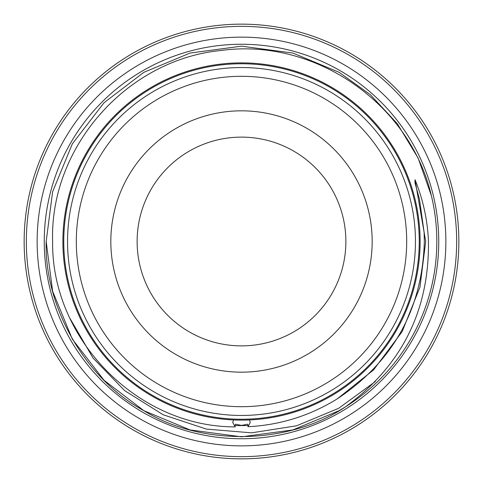 <?xml version="1.0" encoding="UTF-8"?>
<svg xmlns="http://www.w3.org/2000/svg" width="483" height="483" viewBox="0 0 483 483"><rect width="100%" height="100%" fill="white"/><g stroke="black" fill="none" stroke-linecap="round" stroke-linejoin="round"><path stroke-width="0.72" d="M419.238 241.5A177.738 177.738 0 0 1 241.5 419.238A177.738 177.738 0 0 1 63.762 241.5A177.738 177.738 0 0 1 241.5 63.762A177.738 177.738 0 0 1 419.238 241.5M37.137 241.5A204.363 204.363 0 0 0 241.5 445.863A204.363 204.363 0 0 0 445.863 241.5A204.363 204.363 0 0 0 241.5 37.137A204.363 204.363 0 0 0 37.137 241.5M76.308 241.5A165.192 165.192 0 0 1 241.5 76.308A165.192 165.192 0 0 1 406.692 241.5A165.192 165.192 0 0 1 241.5 406.692A165.192 165.192 0 0 1 76.308 241.5M67.542 241.5A173.958 173.958 0 0 1 241.5 67.542A173.958 173.958 0 0 1 415.458 241.5A173.958 173.958 0 0 1 241.5 415.458A173.958 173.958 0 0 1 67.542 241.5M110.824 241.5A130.676 130.676 0 0 0 241.5 372.176A130.676 130.676 0 0 0 372.176 241.5A130.676 130.676 0 0 0 241.5 110.824A130.676 130.676 0 0 0 110.824 241.5M137.124 241.5A104.376 104.376 0 0 0 241.5 345.876A104.376 104.376 0 0 0 345.876 241.5A104.376 104.376 0 0 0 241.5 137.124A104.376 104.376 0 0 0 137.124 241.5M456.658 241.5A215.158 215.158 0 0 0 241.5 26.342A215.158 215.158 0 0 0 26.342 241.5A215.158 215.158 0 0 0 241.5 456.658A215.158 215.158 0 0 0 456.658 241.5M24.15 241.5A217.35 217.35 0 0 1 241.5 24.15A217.35 217.35 0 0 1 458.85 241.5A217.35 217.35 0 0 1 241.5 458.85A217.35 217.35 0 0 1 24.15 241.5M62.887 241.5A178.613 178.613 0 0 1 241.5 62.887A178.613 178.613 0 0 1 420.113 241.5A178.613 178.613 0 0 1 241.5 420.113A178.613 178.613 0 0 1 62.887 241.5M244.313 420.089L249.488 419.932L250.266 422.474L247.96 426.712L248.262 425.577L247.58 424.231L241.5 425.408L235.607 424.237L234.901 425.583L235.257 426.881L232.734 422.474L233.512 419.932M238.68 420.089L236.356 420.041M247.96 426.712C280.062 425.088 309.845 415.791 337.321 398.819C393.391 361.393 422.402 308.951 424.34 241.5L424.092 232.1L419.425 199.02L414.994 182.894L415.024 179.7C423.12 199.624 427.6 220.224 428.463 241.5C429.26 310.75 401.566 365.885 345.387 406.909L339.163 410.659L292.915 429.936L241.5 436.825L190.085 429.936L143.837 410.659L104.014 380.242L72.341 339.163L52.605 291.195L46.175 241.5L52.605 191.805L72.341 143.837L104.014 102.758L143.837 72.341L190.085 53.064L241.5 46.175L292.915 53.064L339.163 72.341L370.34 94.698L397.328 123.733L418.115 158.074L431.355 195.615A195.325 195.325 0 0 1 345.387 406.909C289.226 444.765 201.972 446.69 143.837 410.659C85.938 379.451 44.249 307.248 46.175 241.5L52.605 191.805L72.341 143.837L104.014 102.758L143.837 72.341M46.175 241.5L52.605 291.195L72.341 339.163L104.014 380.242L143.837 410.659L190.085 429.936L241.5 436.825L292.915 429.936L339.163 410.659L345.387 406.909L339.163 410.659L292.915 429.936L241.5 436.825L190.085 429.936L143.837 410.659L104.014 380.242L72.341 339.163L52.605 291.195L46.175 241.5L52.605 191.805L72.341 143.837L104.014 102.758L143.837 72.341L190.085 53.064L241.5 46.175L292.915 53.064L339.163 72.341L370.34 94.698L397.328 123.733L418.115 158.074L431.355 195.615C409.868 103.332 314.469 37.493 221.045 50.486C126.957 59.572 49.586 146.959 52.617 241.5C51.252 339.09 137.468 427.135 235.257 426.881M438.745 241.5A197.245 197.245 0 0 0 241.5 44.255A197.245 197.245 0 0 0 44.255 241.5A197.245 197.245 0 0 0 241.5 438.745A197.245 197.245 0 0 0 438.745 241.5M375.321 381.558L338.601 408.328L296.532 425.801L251.619 432.834L206.386 429.097L163.157 414.746L124.584 390.572L93.02 357.988L70.12 318.671M234.901 425.583L248.262 425.577M415.024 179.7L425.704 241.5L419.926 287.264L402.17 331.592L373.558 369.924L337.321 398.819L373.558 369.924L402.17 331.592L419.926 287.264L425.704 241.5L415.024 179.7L425.704 241.5L419.926 287.264L402.17 331.592L373.558 369.924L337.321 398.819L373.558 369.924L402.17 331.592L419.926 287.264L425.704 241.5M424.092 232.1L424.255 236.109"/></g></svg>
